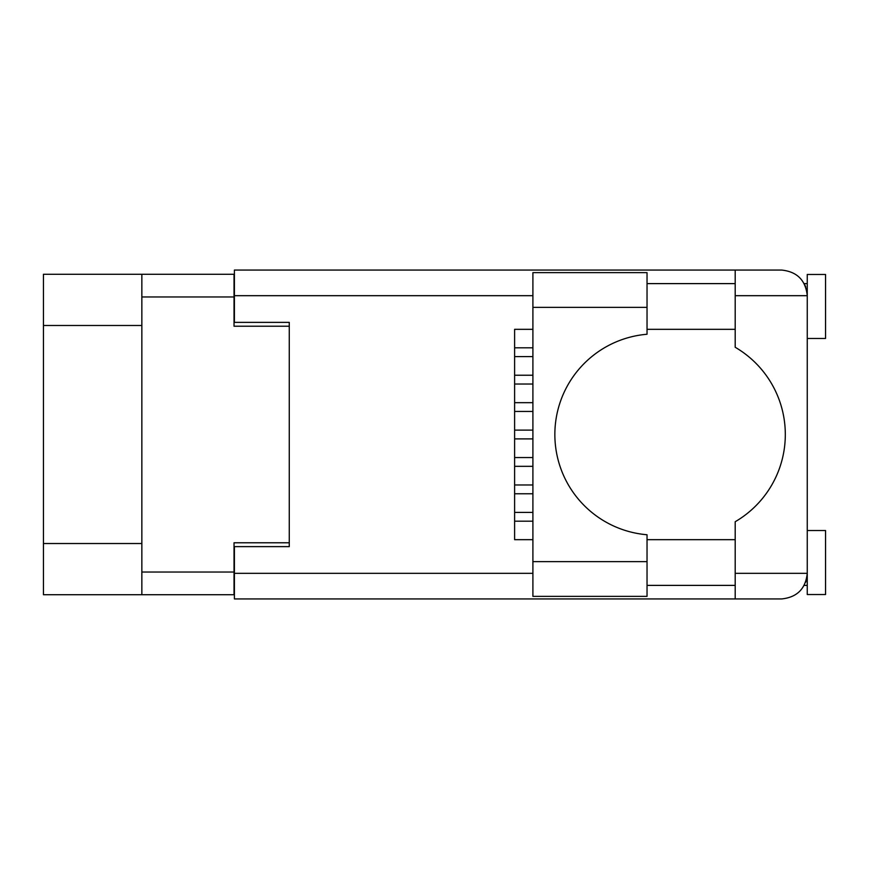 <?xml version="1.0" encoding="UTF-8"?>
<svg xmlns="http://www.w3.org/2000/svg" width="869" height="869" viewBox="0 0 869 869"><rect width="100%" height="100%" fill="white"/><g stroke="black" fill="none" stroke-linecap="round" stroke-linejoin="round"><path stroke-width="1.3" d="M141.853 325.484L43.45 325.484L43.45 274.278L234.033 274.278L234.033 326.223L289.268 326.223L289.268 322.377L289.268 546.623L234.402 546.623L234.402 573.323L532.903 573.323M289.268 546.623L289.268 542.777L234.033 542.777L234.033 594.722L43.45 594.722L43.45 543.516L141.853 543.516M43.45 325.484L43.45 543.516M141.853 594.722L141.853 274.278M514.611 512.417L532.903 512.417M514.611 521.194L532.903 521.194M647.036 307.376L647.036 334.25A100.598 100.598 0 0 0 554.856 434.5A100.598 100.598 0 0 0 647.036 534.75L647.036 596.373L532.903 596.373L532.903 272.627L647.036 272.627L647.036 307.376L532.903 307.376M805.672 286.792L804.238 283.609L807.258 283.609M234.402 573.323L234.402 598.937L781.655 598.937C797.09 597.307 805.628 588.769 807.258 573.323L807.258 274.463L825.55 274.463L825.55 338.476L807.258 338.476M807.258 530.524L825.55 530.524L825.55 594.537L807.258 594.537L807.258 573.323L806.769 578.309M647.036 585.391L735.196 585.391M647.036 539.671L735.196 539.671M647.036 329.329L735.196 329.329M647.036 283.609L735.196 283.609M735.196 295.677L735.196 270.063L781.655 270.063C797.09 271.693 805.628 280.231 807.258 295.677L735.196 295.677L735.196 347.274A100.967 100.967 0 0 1 735.196 521.726L735.196 573.323L807.258 573.323M289.268 322.377L234.402 322.377L234.402 270.063L735.196 270.063M532.903 539.671L514.611 539.671L514.611 329.329L532.903 329.329M735.196 598.937L735.196 573.323M804.238 283.609L806.758 290.626M805.682 582.176L806.758 578.374M514.611 484.978L532.903 484.978M514.611 493.766L532.903 493.766M514.611 402.673L532.903 402.673M514.611 411.45L532.903 411.45M514.611 430.112L532.903 430.112M514.611 438.888L532.903 438.888M514.611 375.234L532.903 375.234M514.611 384.022L532.903 384.022M514.611 457.55L532.903 457.55M514.611 466.327L532.903 466.327M514.611 347.806L532.903 347.806M514.611 356.583L532.903 356.583M141.853 572.041L234.033 572.041M234.033 296.959L141.853 296.959M532.903 295.677L234.402 295.677M647.036 561.624L532.903 561.624M804.238 585.391L807.258 585.391"/></g></svg>
